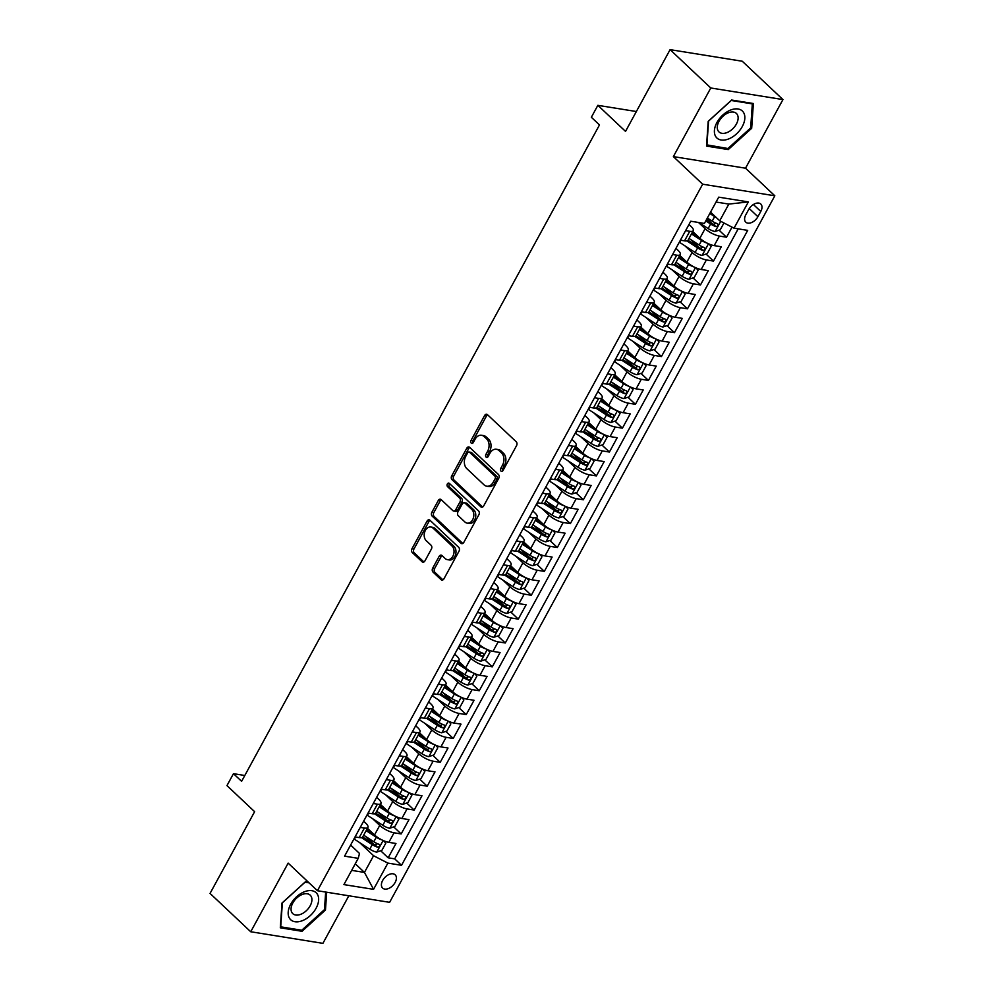 <?xml version="1.0" encoding="UTF-8"?>
<svg xmlns="http://www.w3.org/2000/svg" width="993" height="993" viewBox="0 0 993 993"><rect width="100%" height="100%" fill="white"/><g stroke="black" fill="none" stroke-linecap="round" stroke-linejoin="round"><path stroke-width="1.49" d="M500.981 471.104A1.961 1.415 -80.9 0 0 502.992 470.521L516.559 445.634A2.805 2.023 -80.9 0 0 516.236 441.786L487.489 414.689A2.805 2.023 -80.9 0 0 486.657 414.267A2.805 2.023 -80.9 0 0 484.609 415.533L471.042 440.42A1.961 1.415 -80.9 0 0 473.276 442.53L475.039 439.303A8.962 6.467 -80.9 0 1 481.568 435.269A8.962 6.467 -80.9 0 1 484.236 436.622L486.632 438.881A8.962 6.467 -80.9 0 1 487.65 451.194L485.9 454.422A1.961 1.415 -80.9 0 0 488.134 456.532L489.884 453.304A8.962 6.467 -80.9 0 1 496.426 449.27A8.962 6.467 -80.9 0 1 499.082 450.623L501.49 452.882A8.962 6.467 -80.9 0 1 502.508 465.196L500.745 468.411A1.961 1.415 -80.9 0 0 500.981 471.104M395.152 882.442A9.136 5.673 133.3 0 0 395.164 874.796A9.136 5.673 133.3 0 0 382.665 880.443A9.136 5.673 133.3 0 0 382.64 888.09A9.136 5.673 133.3 0 0 395.152 882.442M432.675 568.219A2.805 2.023 -80.9 0 0 432.998 572.067L441.066 579.664A2.805 2.023 -80.9 0 0 441.897 580.086A2.805 2.023 -80.9 0 0 443.945 578.82L459.014 551.177A2.805 2.023 -80.9 0 0 458.692 547.329L429.944 520.245A2.805 2.023 -80.9 0 0 429.113 519.823A2.805 2.023 -80.9 0 0 427.064 521.077L411.996 548.719A2.805 2.023 -80.9 0 0 412.318 552.567L422.062 561.753A2.805 2.023 -80.9 0 0 422.894 562.175A2.805 2.023 -80.9 0 0 424.93 560.921L431.384 549.079A2.805 2.023 -80.9 0 0 431.061 545.231L426.233 540.688A7.497 5.412 -80.9 0 1 424.719 531.913A7.497 5.412 -80.9 0 1 430.838 527.01A7.497 5.412 -80.9 0 1 433.06 528.152L451.989 545.976A7.497 5.412 -80.9 0 1 453.516 554.752A7.497 5.412 -80.9 0 1 447.384 559.642A7.497 5.412 -80.9 0 1 445.162 558.513L442.009 555.546A2.805 2.023 -80.9 0 0 441.165 555.124A2.805 2.023 -80.9 0 0 439.129 556.378L432.675 568.219L434.624 568.53A2.805 2.023 -80.9 0 0 434.946 572.378L442.928 579.887M710.777 87.98L673.366 156.609L745.532 168.202L782.943 99.573L710.777 87.98L670.089 49.65L625.528 131.399L597.86 105.332L591.344 117.273L599.487 124.932L241.609 781.342L233.467 773.671L226.963 785.612L254.63 811.678L210.057 893.427L250.732 931.757L322.911 943.35L348.841 895.773M673.366 156.609L702.659 184.202L317.45 890.733L288.156 863.128L250.732 931.757M480.798 506.802A2.805 2.023 -80.9 0 0 481.63 507.224A2.805 2.023 -80.9 0 0 483.665 505.958L498.734 478.316A2.805 2.023 -80.9 0 0 498.424 474.468L469.664 447.371A2.805 2.023 -80.9 0 0 468.833 446.949A2.805 2.023 -80.9 0 0 466.797 448.215L451.716 475.858A2.805 2.023 -80.9 0 0 452.038 479.706L480.798 506.802L482.548 507.075M478.874 514.746L463.805 542.389A2.805 2.023 -80.9 0 1 461.757 543.655A2.805 2.023 -80.9 0 1 460.926 543.233L432.178 516.137A2.805 2.023 -80.9 0 1 431.856 512.289L438.31 500.46A2.805 2.023 -80.9 0 1 440.346 499.194A2.805 2.023 -80.9 0 1 441.177 499.628L452.845 510.613A2.805 2.023 -80.9 0 0 453.677 511.035A2.805 2.023 -80.9 0 0 455.713 509.769L459.995 501.924A2.805 2.023 -80.9 0 0 459.672 498.076L447.533 486.632A1.961 1.415 -80.9 0 1 449.32 483.355L478.552 510.899A2.805 2.023 -80.9 0 1 478.874 514.746M670.089 49.65L742.267 61.243L782.943 99.573M365.176 836.156L373.653 844.149M380.679 850.765L388.164 857.803L395.971 843.491L388.846 842.349L394.047 832.792A11.419 3.475 -151.4 0 1 379.736 825.406L372.586 818.666M378.196 812.286L386.674 820.28M393.7 826.896L401.172 833.934L408.979 819.622L401.855 818.48L407.068 808.923A11.419 3.475 -151.4 0 1 392.756 801.537L385.607 794.797M391.205 788.417L399.683 796.411M406.708 803.027L414.18 810.065L421.988 795.753L414.875 794.611L420.076 785.053A11.419 3.475 -151.4 0 1 405.765 777.668L398.615 770.928M404.213 764.548L412.703 772.542M419.729 779.157L427.201 786.195L435.008 771.884L427.884 770.742L433.097 761.184A11.419 3.475 -151.4 0 1 418.785 753.799L411.636 747.059M417.234 740.679L425.712 748.672M432.737 755.288L440.209 762.326L448.017 748.014L440.904 746.873L446.105 737.315A11.419 3.475 -151.4 0 1 431.794 729.929L424.644 723.189M430.242 716.809L438.732 724.803M445.758 731.419L453.23 738.457L461.037 724.145L453.913 723.003L459.126 713.446A11.419 3.475 -151.4 0 1 444.814 706.06L437.665 699.32M443.263 692.94L451.741 700.934M458.766 707.55L466.238 714.6L474.046 700.276L466.933 699.134L472.134 689.576A11.419 3.475 -151.4 0 1 457.823 682.191L450.673 675.451M456.271 669.071L464.761 677.065M471.787 683.68L479.259 690.731L487.066 676.407L479.942 675.265L485.155 665.707A11.419 3.475 -151.4 0 1 470.843 658.322L463.681 651.582M469.292 645.202L477.77 653.195M484.795 659.811L492.267 666.862L500.075 652.538L492.962 651.396L498.163 641.838A11.419 3.475 -151.4 0 1 483.852 634.453L476.702 627.713M482.3 621.333L490.79 629.326M497.816 635.942L505.288 642.992L513.096 628.668L505.971 627.526L511.172 617.969A11.419 3.475 -151.4 0 1 496.86 610.583L489.71 603.856M495.321 597.463L503.799 605.457M510.824 612.073L518.296 619.123L526.104 604.799L518.991 603.657L524.192 594.099A11.419 3.475 -151.4 0 1 509.881 586.714L502.731 579.986M508.329 573.594L516.807 581.588M523.832 588.204L531.305 595.254L539.125 580.93L532 579.788L537.201 570.23A11.419 3.475 -151.4 0 1 522.889 562.845L515.739 556.117M521.35 549.725L529.828 557.718M536.853 564.334L544.325 571.385L552.133 557.061L545.008 555.919L550.221 546.361A11.419 3.475 -151.4 0 1 535.91 538.976L528.76 532.248M534.358 525.856L542.836 533.849M549.861 540.465L557.334 547.515L565.141 533.191L558.029 532.049L563.23 522.492A11.419 3.475 -151.4 0 1 548.918 515.106L541.768 508.379M547.366 501.986L555.857 509.98M562.882 516.596L570.354 523.646L578.162 509.322L571.037 508.18L576.25 498.623A11.419 3.475 -151.4 0 1 561.939 491.237L554.789 484.51M560.387 478.117L568.865 486.111M575.89 492.727L583.363 499.777L591.17 485.453L584.058 484.311L589.259 474.753A11.419 3.475 -151.4 0 1 574.947 467.368L567.797 460.64M573.395 454.248L581.886 462.241M588.911 468.857L596.383 475.908L604.191 461.584L597.066 460.442L602.279 450.884A11.419 3.475 -151.4 0 1 587.968 443.499L580.818 436.771M586.416 430.379L594.894 438.372M601.919 444.988L609.392 452.038L617.199 437.714L610.087 436.572L615.288 427.015A11.419 3.475 -151.4 0 1 600.976 419.629L593.826 412.902M599.424 406.509L607.915 414.503M614.94 421.119L622.412 428.169L630.22 413.845L623.095 412.703L628.308 403.146A11.419 3.475 -151.4 0 1 613.997 395.76L606.835 389.033M612.445 382.64L620.923 390.634M627.948 397.25L635.421 404.3L643.228 389.976L636.116 388.834L641.317 379.276A11.419 3.475 -151.4 0 1 627.005 371.891L619.855 365.163M625.453 358.771L633.931 366.765M640.957 373.38L648.441 380.431L656.249 366.107L649.124 364.965L654.325 355.407A11.419 3.475 -151.4 0 1 640.013 348.022L632.864 341.294M638.474 334.902L646.952 342.895M653.977 349.511L661.45 356.561L669.257 342.237L662.145 341.096L667.346 331.538A11.419 3.475 -151.4 0 1 653.034 324.152L645.884 317.425M651.482 311.032L659.96 319.026M666.986 325.642L674.458 332.692L682.278 318.368L675.153 317.226L680.354 307.669A11.419 3.475 -151.4 0 1 666.042 300.283L658.893 293.556M664.491 287.163L672.981 295.157M680.006 301.773L687.479 308.823L695.286 294.499L688.161 293.357L693.375 283.799A11.419 3.475 -151.4 0 1 679.063 276.414L671.913 269.686M677.511 263.294L685.989 271.288M693.015 277.903L700.487 284.954L708.294 270.63L701.182 269.488L706.383 259.93A11.419 3.475 -151.4 0 1 692.071 252.545L684.922 245.817M690.52 239.425L699.01 247.418M706.035 254.034L713.508 261.085L721.315 246.761L714.19 245.619A11.419 3.475 -151.4 0 1 699.879 238.233L692.779 231.53M388.846 842.349A11.419 3.475 28.6 0 1 374.535 834.952L367.435 828.261M401.855 818.48A11.419 3.475 28.6 0 1 387.555 811.082L380.443 804.392M414.875 794.611A11.419 3.475 28.6 0 1 400.564 787.213L393.451 780.523M427.884 770.742A11.419 3.475 28.6 0 1 413.572 763.344L406.472 756.654M440.904 746.873A11.419 3.475 28.6 0 1 426.593 739.475L419.48 732.784M453.913 723.003A11.419 3.475 28.6 0 1 439.601 715.605L432.501 708.915M466.933 699.134A11.419 3.475 28.6 0 1 452.622 691.736L445.509 685.046M479.942 675.265A11.419 3.475 28.6 0 1 465.63 667.867L458.53 661.177M492.962 651.396A11.419 3.475 28.6 0 1 478.651 643.998L471.538 637.307M505.971 627.526A11.419 3.475 28.6 0 1 491.659 620.141L484.559 613.438M518.991 603.657A11.419 3.475 28.6 0 1 504.68 596.272L497.567 589.569M532 579.788A11.419 3.475 28.6 0 1 517.688 572.402L510.588 565.7M545.008 555.919A11.419 3.475 28.6 0 1 530.696 548.533L523.596 541.83M558.029 532.049A11.419 3.475 28.6 0 1 543.717 524.664L536.605 517.961M571.037 508.18A11.419 3.475 28.6 0 1 556.725 500.795L549.625 494.092M584.058 484.311A11.419 3.475 28.6 0 1 569.746 476.925L562.634 470.223M597.066 460.442A11.419 3.475 28.6 0 1 582.754 453.056L575.655 446.353M610.087 436.572A11.419 3.475 28.6 0 1 595.775 429.187L588.663 422.484M623.095 412.703A11.419 3.475 28.6 0 1 608.783 405.318L601.684 398.615M636.116 388.834A11.419 3.475 28.6 0 1 621.804 381.449L614.692 374.746M649.124 364.965A11.419 3.475 28.6 0 1 634.812 357.579L627.713 350.877M662.145 341.096A11.419 3.475 28.6 0 1 647.833 333.71L640.721 327.007M675.153 317.226A11.419 3.475 28.6 0 1 660.841 309.841L653.742 303.138M688.161 293.357A11.419 3.475 28.6 0 1 673.85 285.972L666.75 279.269M701.182 269.488A11.419 3.475 28.6 0 1 686.871 262.102L679.758 255.4M748.685 209.511L745.817 214.761A8.85 5.499 133.3 0 0 745.793 222.171A8.85 5.499 133.3 0 0 757.907 216.697L760.775 211.447A8.85 5.499 133.3 0 0 760.799 204.037A8.85 5.499 133.3 0 0 748.685 209.511M702.659 184.202L774.825 195.795L389.616 902.327L317.45 890.733M388.164 857.803L394.693 858.858L401.532 865.3L747.692 230.376L734.038 228.179L719.726 220.794L710.541 212.142M401.532 865.3L387.878 863.103L373.554 889.356L343.913 884.602L358.225 858.337L344.571 856.152L690.743 221.228L704.397 223.425L718.709 197.16L748.362 201.927L734.038 228.179M363.624 821.199L365.697 823.147A11.419 3.475 -151.4 0 1 367.919 827.368A11.419 3.475 -151.4 0 1 364.406 828.038L360.26 827.368M376.645 797.329L378.705 799.278A11.419 3.475 -151.4 0 1 380.927 803.498A11.419 3.475 -151.4 0 1 377.414 804.169L373.281 803.498M389.653 773.46L391.726 775.409A11.419 3.475 -151.4 0 1 393.948 779.629A11.419 3.475 -151.4 0 1 390.435 780.299L386.289 779.629M402.661 749.591L404.734 751.552A11.419 3.475 -151.4 0 1 406.956 755.76A11.419 3.475 -151.4 0 1 403.443 756.43L399.31 755.76M415.682 725.722L417.755 727.683A11.419 3.475 -151.4 0 1 419.977 731.891A11.419 3.475 -151.4 0 1 416.464 732.561L412.318 731.891M428.691 701.852L430.763 703.814A11.419 3.475 -151.4 0 1 432.985 708.021A11.419 3.475 -151.4 0 1 429.472 708.692L425.339 708.021M441.711 677.983L443.784 679.944A11.419 3.475 -151.4 0 1 446.006 684.152A11.419 3.475 -151.4 0 1 442.493 684.822L438.347 684.152M454.72 654.114L456.792 656.075A11.419 3.475 -151.4 0 1 459.014 660.283A11.419 3.475 -151.4 0 1 455.502 660.953L451.356 660.283M467.74 630.245L469.813 632.206A11.419 3.475 -151.4 0 1 472.035 636.414A11.419 3.475 -151.4 0 1 468.522 637.084L464.376 636.414M480.749 606.375L482.821 608.337A11.419 3.475 -151.4 0 1 485.043 612.544A11.419 3.475 -151.4 0 1 481.531 613.215L477.385 612.544M493.769 582.506L495.842 584.467A11.419 3.475 -151.4 0 1 498.064 588.675A11.419 3.475 -151.4 0 1 494.539 589.346L490.405 588.675M506.778 558.637L508.85 560.598A11.419 3.475 -151.4 0 1 511.072 564.806A11.419 3.475 -151.4 0 1 507.56 565.476L503.414 564.806M519.798 534.768L521.859 536.729A11.419 3.475 -151.4 0 1 524.081 540.937A11.419 3.475 -151.4 0 1 520.568 541.607L516.434 540.937M532.807 510.899L534.879 512.86A11.419 3.475 -151.4 0 1 537.101 517.068A11.419 3.475 -151.4 0 1 533.589 517.738L529.443 517.068M545.815 487.029L547.888 488.99A11.419 3.475 -151.4 0 1 550.11 493.198A11.419 3.475 -151.4 0 1 546.597 493.869L542.463 493.198M558.836 463.16L560.908 465.121A11.419 3.475 -151.4 0 1 563.13 469.329A11.419 3.475 -151.4 0 1 559.618 469.999L555.472 469.329M571.844 439.291L573.917 441.252A11.419 3.475 -151.4 0 1 576.139 445.46A11.419 3.475 -151.4 0 1 572.626 446.13L568.492 445.46M584.865 415.422L586.937 417.383A11.419 3.475 -151.4 0 1 589.159 421.591A11.419 3.475 -151.4 0 1 585.647 422.261L581.501 421.591M597.873 391.552L599.946 393.513A11.419 3.475 -151.4 0 1 602.168 397.721A11.419 3.475 -151.4 0 1 598.655 398.392L594.509 397.721M610.894 367.683L612.966 369.644A11.419 3.475 -151.4 0 1 615.188 373.852A11.419 3.475 -151.4 0 1 611.663 374.522L607.53 373.852M623.902 343.814L625.975 345.775A11.419 3.475 -151.4 0 1 628.197 349.983A11.419 3.475 -151.4 0 1 624.684 350.653L620.538 349.983M636.923 319.945L638.995 321.906A11.419 3.475 -151.4 0 1 641.205 326.114A11.419 3.475 -151.4 0 1 637.692 326.784L633.559 326.114M649.931 296.075L652.004 298.037A11.419 3.475 -151.4 0 1 654.226 302.244A11.419 3.475 -151.4 0 1 650.713 302.915L646.567 302.244M662.952 272.206L665.012 274.167A11.419 3.475 -151.4 0 1 667.234 278.375A11.419 3.475 -151.4 0 1 663.721 279.045L659.588 278.375M675.96 248.337L678.033 250.298A11.419 3.475 -151.4 0 1 680.255 254.506A11.419 3.475 -151.4 0 1 676.742 255.176L672.596 254.506M719.044 230.165L726.516 237.215L719.404 236.061A11.419 3.475 -151.4 0 1 705.092 228.675L698.501 222.469M688.968 224.468L691.041 226.429A11.419 3.475 -151.4 0 1 693.263 230.637A11.419 3.475 -151.4 0 1 689.75 231.307L685.617 230.637M693.263 230.637L688.062 240.182A11.419 3.475 -151.4 0 1 684.549 240.852L680.404 240.182M355.06 836.913L359.205 837.583A11.419 3.475 28.6 0 0 362.718 836.913L367.919 827.368M368.068 813.044L372.214 813.714A11.419 3.475 28.6 0 0 375.726 813.044L380.927 803.498M381.089 789.174L385.222 789.845A11.419 3.475 28.6 0 0 388.747 789.174L393.948 779.629M394.097 765.305L398.243 765.975A11.419 3.475 28.6 0 0 401.755 765.305L406.956 755.76M407.118 741.436L411.251 742.106A11.419 3.475 28.6 0 0 414.764 741.436L419.977 731.891M420.126 717.567L424.272 718.237A11.419 3.475 28.6 0 0 427.784 717.567L432.985 708.021M433.147 693.697L437.28 694.368A11.419 3.475 28.6 0 0 440.793 693.697L446.006 684.152M446.155 669.828L450.301 670.498A11.419 3.475 28.6 0 0 453.813 669.828L459.014 660.283M459.176 645.959L463.309 646.629A11.419 3.475 28.6 0 0 466.822 645.959L472.035 636.414M472.184 622.09L476.33 622.76A11.419 3.475 28.6 0 0 479.842 622.09L485.043 612.544M485.192 598.22L489.338 598.891A11.419 3.475 28.6 0 0 492.851 598.22L498.064 588.675M498.213 574.351L502.346 575.021A11.419 3.475 28.6 0 0 505.871 574.351L511.072 564.806M511.221 550.482L515.367 551.152A11.419 3.475 28.6 0 0 518.88 550.482L524.081 540.937M524.242 526.613L528.375 527.283A11.419 3.475 28.6 0 0 531.9 526.613L537.101 517.068M537.25 502.743L541.396 503.414A11.419 3.475 28.6 0 0 544.909 502.743L550.11 493.198M550.271 478.874L554.404 479.545A11.419 3.475 28.6 0 0 557.917 478.874L563.13 469.329M563.279 455.005L567.425 455.675A11.419 3.475 28.6 0 0 570.938 455.005L576.139 445.46M576.3 431.136L580.433 431.806A11.419 3.475 28.6 0 0 583.946 431.136L589.159 421.591M589.308 407.267L593.454 407.937A11.419 3.475 28.6 0 0 596.967 407.267L602.168 397.721M602.317 383.397L606.462 384.068A11.419 3.475 28.6 0 0 609.975 383.397L615.188 373.852M615.337 359.528L619.483 360.198A11.419 3.475 28.6 0 0 622.996 359.528L628.197 349.983M628.346 335.659L632.491 336.329A11.419 3.475 28.6 0 0 636.004 335.659L641.205 326.114M641.366 311.79L645.5 312.46A11.419 3.475 28.6 0 0 649.025 311.79L654.226 302.244M654.375 287.92L658.52 288.591A11.419 3.475 28.6 0 0 662.033 287.92L667.234 278.375M667.395 264.051L671.529 264.721A11.419 3.475 28.6 0 0 675.041 264.051L680.255 254.506M713.508 261.085L706.383 259.93M700.487 284.954L693.375 283.799M687.479 308.823L680.354 307.669M674.458 332.692L667.346 331.538M661.45 356.561L654.325 355.407M648.441 380.431L641.317 379.276M635.421 404.3L628.308 403.146M622.412 428.169L615.288 427.015M609.392 452.038L602.279 450.884M596.383 475.908L589.259 474.753M583.363 499.777L576.25 498.623M570.354 523.646L563.23 522.492M557.334 547.515L550.221 546.361M544.325 571.385L537.201 570.23M531.305 595.254L524.192 594.099M518.296 619.123L511.172 617.969M505.288 642.992L498.163 641.838M492.267 666.862L485.155 665.707M479.259 690.731L472.134 689.576M466.238 714.6L459.126 713.446M453.23 738.457L446.105 737.315M440.209 762.326L433.097 761.184M427.201 786.195L420.076 785.053M414.18 810.065L407.068 808.923M401.172 833.934L394.047 832.792M394.693 858.858L738.184 228.849M726.516 237.215L732.015 227.136M355.271 863.773L364.456 872.425L373.567 855.718L359.578 842.536M719.726 220.794L728.837 204.086L716.052 202.038M745.532 168.202L774.825 195.795M244.787 775.496L233.467 773.671M636.364 111.526L597.86 105.332M351.671 870.377L364.456 872.425L373.554 889.356M350.616 845.068L359.516 853.459L358.225 858.337M706.942 218.758L712.018 223.549M373.567 855.718L387.878 863.103M728.837 204.086L748.362 201.927M708.208 121.32L706.519 146.095L728.254 149.583L751.676 128.296L753.364 103.52L731.63 100.032L708.208 121.32M308.413 882.218L305.434 881.747L282 903.034L280.311 927.81L302.046 931.297L325.468 910.01L326.685 892.21M750.708 127.389L751.676 128.296M726.926 148.342L728.254 149.583M300.73 930.056L302.046 931.297M324.512 909.104L325.468 910.01M502.619 471.017A1.961 1.415 -80.9 0 1 502.706 468.733L504.456 465.506A8.962 6.467 -80.9 0 0 503.439 453.193L501.49 452.882M496.426 449.27L498.374 449.581A8.962 6.467 -80.9 0 1 501.043 450.934L503.439 453.193M481.568 435.269L483.517 435.592A8.962 6.467 -80.9 0 1 486.185 436.945L488.581 439.204A8.962 6.467 -80.9 0 1 489.599 451.517L487.848 454.732A1.961 1.415 -80.9 0 0 487.762 457.016M487.575 414.776A2.805 2.023 -80.9 0 0 486.558 415.844L472.991 440.731A1.961 1.415 -80.9 0 0 472.916 443.015M469.751 447.458A2.805 2.023 -80.9 0 0 468.746 448.526L453.664 476.168A2.805 2.023 -80.9 0 0 453.987 480.016L482.648 507.026M495.097 478.787A1.961 1.415 -80.9 0 0 494.874 476.094L469.639 452.311A1.961 1.415 -80.9 0 0 467.629 452.895L465.767 456.296A8.962 6.467 -80.9 0 0 466.797 468.609L484.05 484.857A8.962 6.467 -80.9 0 0 486.719 486.21A8.962 6.467 -80.9 0 0 493.248 482.176L495.097 478.787L497.046 479.098A1.961 1.415 -80.9 0 0 496.823 476.404L494.874 476.094M469.056 452.014L471.005 452.324A1.961 1.415 -80.9 0 1 471.588 452.622L496.823 476.404M486.719 486.21L488.668 486.533A8.962 6.467 -80.9 0 0 495.197 482.499L493.248 482.176M497.046 479.098L495.197 482.499M462.788 543.456L434.127 516.459L432.178 516.137M441.277 499.702A2.805 2.023 -80.9 0 0 440.259 500.77L433.804 512.611A2.805 2.023 -80.9 0 0 434.127 516.459M453.677 511.035L455.626 511.345A2.805 2.023 -80.9 0 0 457.674 510.079L461.944 502.235A2.805 2.023 -80.9 0 0 461.621 498.387L449.481 486.955L447.533 486.632M449.692 483.703A1.961 1.415 -80.9 0 0 449.481 486.955M464.947 522.008A7.497 5.412 -80.9 0 0 467.169 523.137A7.497 5.412 -80.9 0 0 473.289 518.247A7.497 5.412 -80.9 0 0 471.774 509.471L465.109 503.19A2.805 2.023 -80.9 0 0 464.277 502.768A2.805 2.023 -80.9 0 0 462.229 504.034L457.959 511.879A2.805 2.023 -80.9 0 0 458.269 515.727L464.947 522.008M467.169 523.137L469.118 523.46A7.497 5.412 -80.9 0 0 475.25 518.557A7.497 5.412 -80.9 0 0 473.723 509.781L471.774 509.471M464.277 502.768L466.226 503.079A2.805 2.023 -80.9 0 1 467.058 503.501L473.723 509.781M442.096 555.633A2.805 2.023 -80.9 0 0 441.078 556.701L434.624 568.53M447.384 559.642L449.332 559.965A7.497 5.412 -80.9 0 0 455.464 555.075A7.497 5.412 -80.9 0 0 453.938 546.299L451.989 545.976M430.838 527.01L432.787 527.333A7.497 5.412 -80.9 0 1 435.008 528.462L453.938 546.299M430.031 520.32A2.805 2.023 -80.9 0 0 429.013 521.387L413.944 549.042A2.805 2.023 -80.9 0 0 414.267 552.89L423.912 561.976M716.387 217.653A7.559 2.309 -151.4 0 1 714.65 216.623L709.809 213.483M712.031 213.545L710.367 212.465M723.947 222.978L720.248 229.768L715.034 231.518A7.559 2.309 -151.4 0 1 708.146 228.564L698.836 222.531M705.775 220.893L710.616 224.021A7.559 2.309 28.6 0 0 715.854 226.565C718.138 226.106 718.659 225.15 717.405 223.698A7.559 2.309 -151.4 0 1 712.18 221.166L707.339 218.026M716.003 223.177L713.508 224.356A3.848 1.179 -151.4 0 1 711.931 223.499L706.333 219.863M742.292 126.533A18.557 11.531 133.3 0 0 738.072 108.982A18.557 11.531 133.3 0 0 716.946 122.462A18.557 11.531 133.3 0 0 721.154 140.013A18.557 11.531 133.3 0 0 742.292 126.533M736.372 124.075A12.698 7.894 133.3 0 0 736.409 113.438A12.698 7.894 133.3 0 0 719.019 121.295A12.698 7.894 133.3 0 0 718.982 131.932A12.698 7.894 133.3 0 0 736.372 124.075M706.917 145.127L708.555 121.121L731.258 100.492L752.322 103.88L750.683 127.886L727.981 148.516L706.606 144.829M751.651 103.247L752.322 103.88M317.077 893.799A18.557 11.531 133.3 0 0 296.659 896.691A18.557 11.531 133.3 0 0 289.745 918.637A18.557 11.531 133.3 0 0 310.164 915.732A18.557 11.531 133.3 0 0 317.077 893.799M310.846 895.897A12.698 7.894 133.3 0 0 310.201 895.152A12.698 7.894 133.3 0 0 296.299 898.429A12.698 7.894 133.3 0 0 292.128 912.902A12.698 7.894 133.3 0 0 292.774 913.647A12.698 7.894 133.3 0 0 306.676 910.382A12.698 7.894 133.3 0 0 310.846 895.897M325.667 892.049L324.475 909.6L301.773 930.23L280.721 926.841L282.36 902.836L305.05 882.206L309.084 882.851M707.14 243.124A7.559 2.309 -151.4 0 1 701.641 240.492L691.476 233.914M699.022 237.414L692.034 232.883M708.977 243.98L711.137 246.475L707.227 253.637L702.026 255.387A7.559 2.309 -151.4 0 1 695.125 252.433L679.733 242.453A21.834 6.653 -151.4 0 1 679.324 242.18M686.833 240.914L697.607 247.89A7.559 2.309 28.6 0 0 702.833 250.435C705.129 249.975 705.651 249.02 704.397 247.567A7.559 2.309 -151.4 0 1 699.159 245.035L689.005 238.444M702.982 247.046L700.499 248.225A3.848 1.179 -151.4 0 1 698.923 247.369L688 240.281M694.132 266.993A7.559 2.309 -151.4 0 1 688.621 264.361L678.467 257.783M686.002 261.283L679.026 256.753M695.969 267.849L698.116 270.344L694.219 277.506L689.018 279.256A7.559 2.309 -151.4 0 1 682.117 276.302L666.725 266.323A21.834 6.653 -151.4 0 1 666.303 266.05M673.813 264.783L684.587 271.759A7.559 2.309 28.6 0 0 689.825 274.304C692.109 273.845 692.63 272.889 691.389 271.437A7.559 2.309 -151.4 0 1 686.151 268.904L675.997 262.313M689.974 270.915L687.479 272.094A3.848 1.179 -151.4 0 1 685.902 271.238L674.979 264.15M681.111 290.862A7.559 2.309 -151.4 0 1 675.612 288.231L665.459 281.652M672.993 285.152L666.005 280.622M682.961 291.719L685.108 294.213L681.198 301.375L675.997 303.126A7.559 2.309 -151.4 0 1 669.108 300.171L653.704 290.192A21.834 6.653 -151.4 0 1 653.295 289.919M660.804 288.653L671.578 295.629A7.559 2.309 28.6 0 0 676.804 298.173C679.1 297.714 679.622 296.758 678.368 295.306A7.559 2.309 -151.4 0 1 673.142 292.774L662.976 286.183M676.953 294.784L674.47 295.964A3.848 1.179 -151.4 0 1 672.894 295.107L661.971 288.02M668.103 314.731A7.559 2.309 -151.4 0 1 662.592 312.1L652.438 305.521M659.973 309.022L652.997 304.491M669.94 315.588L672.087 318.083L668.19 325.245L662.989 326.995A7.559 2.309 -151.4 0 1 656.088 324.041L640.696 314.061A21.834 6.653 -151.4 0 1 640.274 313.788M647.784 312.522L658.558 319.498A7.559 2.309 28.6 0 0 663.796 322.042C666.08 321.583 666.601 320.627 665.36 319.175A7.559 2.309 -151.4 0 1 660.122 316.643L649.968 310.052M663.945 318.654L661.45 319.833A3.848 1.179 -151.4 0 1 659.873 318.976L648.963 311.889M655.082 338.601A7.559 2.309 -151.4 0 1 649.583 335.969L639.43 329.391M646.964 332.891L639.989 328.36M656.932 339.457L659.079 341.952L655.169 349.114L649.968 350.864A7.559 2.309 -151.4 0 1 643.079 347.91L627.675 337.93A21.834 6.653 -151.4 0 1 627.266 337.657M634.775 336.391L645.549 343.367A7.559 2.309 28.6 0 0 650.775 345.912C653.071 345.452 653.593 344.497 652.339 343.044A7.559 2.309 -151.4 0 1 647.113 340.512L636.947 333.921M650.924 342.523L648.441 343.702A3.848 1.179 -151.4 0 1 646.865 342.846L635.942 335.758M642.074 362.47A7.559 2.309 -151.4 0 1 636.563 359.838L626.409 353.26M633.944 356.76L626.968 352.23M643.911 363.326L646.058 365.821L642.161 372.983L636.96 374.733A7.559 2.309 -151.4 0 1 630.058 371.779L614.667 361.8A21.834 6.653 -151.4 0 1 614.245 361.526M621.755 360.26L632.529 367.236A7.559 2.309 28.6 0 0 637.767 369.781C640.051 369.322 640.572 368.366 639.331 366.913A7.559 2.309 -151.4 0 1 634.093 364.381L623.939 357.79M637.916 366.392L635.421 367.571A3.848 1.179 -151.4 0 1 633.844 366.715L622.934 359.627M629.053 386.339A7.559 2.309 -151.4 0 1 623.554 383.708L613.401 377.129M620.935 380.629L613.959 376.099M630.903 387.196L633.05 389.69L629.14 396.852L623.939 398.603A7.559 2.309 -151.4 0 1 617.05 395.648L601.659 385.669A21.834 6.653 -151.4 0 1 601.237 385.396M608.746 384.13L619.52 391.105A7.559 2.309 28.6 0 0 624.746 393.65C627.042 393.191 627.564 392.235 626.31 390.783A7.559 2.309 -151.4 0 1 621.084 388.251L610.931 381.66M624.907 390.261L622.412 391.441A3.848 1.179 -151.4 0 1 620.836 390.584L609.913 383.497M616.045 410.208A7.559 2.309 -151.4 0 1 610.546 407.577L600.38 400.998M607.915 404.499L600.939 399.968M617.882 411.065L620.042 413.56L616.132 420.722L610.931 422.472A7.559 2.309 -151.4 0 1 604.029 419.518L588.638 409.538A21.834 6.653 -151.4 0 1 588.228 409.265M595.726 407.999L606.5 414.975A7.559 2.309 28.6 0 0 611.738 417.519C614.022 417.06 614.543 416.104 613.302 414.652A7.559 2.309 -151.4 0 1 608.064 412.12L597.91 405.529M611.887 414.131L609.392 415.31A3.848 1.179 -151.4 0 1 607.815 414.453L596.905 407.366M603.024 434.078A7.559 2.309 -151.4 0 1 597.525 431.446L587.372 424.867M594.906 428.368L587.93 423.837M604.874 434.934L607.021 437.429L603.123 444.591L597.91 446.341A7.559 2.309 -151.4 0 1 591.021 443.387L575.63 433.407A21.834 6.653 -151.4 0 1 575.208 433.134M582.717 431.868L593.491 438.844A7.559 2.309 28.6 0 0 598.729 441.389C601.013 440.929 601.535 439.973 600.281 438.521A7.559 2.309 -151.4 0 1 595.055 435.989L584.902 429.398M598.878 438L596.383 439.179A3.848 1.179 -151.4 0 1 594.807 438.323L583.884 431.235M590.016 457.947A7.559 2.309 -151.4 0 1 584.517 455.315L574.351 448.737M581.886 452.237L574.91 447.706M591.853 458.803L594.013 461.298L590.103 468.46L584.902 470.21A7.559 2.309 -151.4 0 1 578 467.256L562.609 457.276A21.834 6.653 -151.4 0 1 562.199 457.003M569.709 455.737L580.483 462.713A7.559 2.309 28.6 0 0 585.709 465.258C588.005 464.798 588.514 463.843 587.273 462.39A7.559 2.309 -151.4 0 1 582.035 459.858L571.881 453.267M585.858 461.869L583.363 463.048A3.848 1.179 -151.4 0 1 581.799 462.179L570.876 455.104M577.007 481.816A7.559 2.309 -151.4 0 1 571.496 479.185L561.343 472.606M568.877 476.106L561.901 471.576M578.845 482.672L580.992 485.167L577.094 492.329L571.881 494.08A7.559 2.309 -151.4 0 1 564.992 491.125L549.601 481.146A21.834 6.653 -151.4 0 1 549.179 480.873M556.688 479.607L567.462 486.582A7.559 2.309 28.6 0 0 572.7 489.127C574.984 488.668 575.506 487.712 574.252 486.26A7.559 2.309 -151.4 0 1 569.026 483.728L558.873 477.136M572.849 485.738L570.354 486.918A3.848 1.179 -151.4 0 1 568.778 486.049L557.855 478.974M563.987 505.685A7.559 2.309 -151.4 0 1 558.488 503.054L548.322 496.475M555.869 499.976L548.881 495.445M565.836 506.542L567.984 509.037L564.074 516.199L558.873 517.949A7.559 2.309 -151.4 0 1 551.971 514.995L536.58 505.015A21.834 6.653 -151.4 0 1 536.17 504.742M543.68 503.476L554.454 510.452A7.559 2.309 28.6 0 0 559.68 512.996C561.976 512.537 562.497 511.581 561.244 510.129A7.559 2.309 -151.4 0 1 556.006 507.597L545.852 501.006M559.829 509.608L557.346 510.787A3.848 1.179 -151.4 0 1 555.77 509.918L544.847 502.843M550.978 529.554A7.559 2.309 -151.4 0 1 545.467 526.923L535.314 520.344M542.848 523.845L535.872 519.314M552.816 530.411L554.963 532.906L551.065 540.068L545.865 541.818A7.559 2.309 -151.4 0 1 538.963 538.864L523.572 528.884A21.834 6.653 -151.4 0 1 523.15 528.611M530.659 527.345L541.433 534.321A7.559 2.309 28.6 0 0 546.671 536.865C548.955 536.406 549.477 535.45 548.235 533.998A7.559 2.309 -151.4 0 1 542.997 531.466L532.844 524.875M546.82 533.477L544.325 534.656A3.848 1.179 -151.4 0 1 542.749 533.787L531.826 526.712M537.958 553.424A7.559 2.309 -151.4 0 1 532.459 550.792L522.306 544.214M529.84 547.714L522.864 543.183M539.807 554.28L541.955 556.775L538.045 563.937L532.844 565.687A7.559 2.309 -151.4 0 1 525.955 562.733L510.551 552.753A21.834 6.653 -151.4 0 1 510.141 552.48M517.651 551.214L528.425 558.19A7.559 2.309 28.6 0 0 533.651 560.735C535.947 560.275 536.468 559.32 535.215 557.867A7.559 2.309 -151.4 0 1 529.989 555.335L519.823 548.744M533.8 557.346L531.317 558.525A3.848 1.179 -151.4 0 1 529.741 557.656L518.818 550.581M524.949 577.293A7.559 2.309 -151.4 0 1 519.438 574.662L509.285 568.083M516.819 571.583L509.843 567.053M526.786 578.149L528.934 580.644L525.036 587.806L519.836 589.557A7.559 2.309 -151.4 0 1 512.934 586.602L497.543 576.623A21.834 6.653 -151.4 0 1 497.121 576.35M504.63 575.084L515.404 582.059A7.559 2.309 28.6 0 0 520.642 584.604C522.926 584.145 523.448 583.189 522.206 581.737A7.559 2.309 -151.4 0 1 516.968 579.204L506.815 572.613M520.791 581.215L518.296 582.394A3.848 1.179 -151.4 0 1 516.72 581.526L505.809 574.451M511.929 601.162A7.559 2.309 -151.4 0 1 506.43 598.531L496.277 591.952M503.811 595.452L496.835 590.922M513.778 602.019L515.926 604.514L512.016 611.676L506.815 613.426A7.559 2.309 -151.4 0 1 499.926 610.472L484.522 600.492A21.834 6.653 -151.4 0 1 484.112 600.219M491.622 598.953L502.396 605.929A7.559 2.309 28.6 0 0 507.622 608.473C509.918 608.014 510.439 607.058 509.186 605.606A7.559 2.309 -151.4 0 1 503.96 603.074L493.794 596.483M507.771 605.085L505.288 606.264A3.848 1.179 -151.4 0 1 503.712 605.395L492.789 598.32M498.92 625.031A7.559 2.309 -151.4 0 1 493.409 622.4L483.256 615.821M490.79 619.322L483.814 614.791M500.757 625.888L502.905 628.383L499.007 635.545L493.806 637.295A7.559 2.309 -151.4 0 1 486.905 634.341L471.514 624.361A21.834 6.653 -151.4 0 1 471.104 624.088M478.601 622.81L489.375 629.798A7.559 2.309 28.6 0 0 494.613 632.342C496.897 631.883 497.419 630.927 496.177 629.475A7.559 2.309 -151.4 0 1 490.939 626.931L480.786 620.352M494.762 628.954L492.267 630.133A3.848 1.179 -151.4 0 1 490.691 629.264L479.78 622.189M485.9 648.901A7.559 2.309 -151.4 0 1 480.401 646.269L470.248 639.691M477.782 643.191L470.806 638.66M487.749 649.757L489.897 652.252L485.987 659.414L480.786 661.164A7.559 2.309 -151.4 0 1 473.897 658.21L458.505 648.23A21.834 6.653 -151.4 0 1 458.083 647.957M465.593 646.679L476.367 653.667A7.559 2.309 28.6 0 0 481.593 656.212C483.889 655.752 484.41 654.797 483.157 653.344A7.559 2.309 -151.4 0 1 477.931 650.8L467.777 644.221M481.754 652.823L479.259 654.002A3.848 1.179 -151.4 0 1 477.683 653.133L466.76 646.058M472.891 672.77A7.559 2.309 -151.4 0 1 467.393 670.138L457.227 663.56M464.761 667.06L457.785 662.53M474.728 673.626L476.888 676.121L472.978 683.283L467.777 685.033A7.559 2.309 -151.4 0 1 460.876 682.079L445.485 672.1A21.834 6.653 -151.4 0 1 445.075 671.827M452.585 670.548L463.359 677.536A7.559 2.309 28.6 0 0 468.584 680.081C470.868 679.622 471.39 678.666 470.148 677.214A7.559 2.309 -151.4 0 1 464.91 674.669L454.757 668.09M468.733 676.692L466.238 677.871A3.848 1.179 -151.4 0 1 464.662 677.003L453.751 669.927M459.871 696.639A7.559 2.309 -151.4 0 1 454.372 694.008L444.219 687.429M451.753 690.929L444.777 686.399M461.72 697.496L463.868 699.991L459.97 707.153L454.757 708.903A7.559 2.309 -151.4 0 1 447.868 705.949L432.476 695.969A21.834 6.653 -151.4 0 1 432.054 695.696M439.564 694.417L450.338 701.406A7.559 2.309 28.6 0 0 455.576 703.95C457.86 703.491 458.381 702.535 457.128 701.083A7.559 2.309 -151.4 0 1 451.902 698.538L441.748 691.96M455.725 700.561L453.23 701.741A3.848 1.179 -151.4 0 1 451.654 700.872L440.731 693.797M446.862 720.508A7.559 2.309 -151.4 0 1 441.364 717.877L431.198 711.298M438.745 714.799L431.756 710.268M448.699 721.365L450.859 723.86L446.949 731.022L441.748 732.772A7.559 2.309 -151.4 0 1 434.847 729.818L419.456 719.838A21.834 6.653 -151.4 0 1 419.046 719.565M426.556 718.287L437.33 725.275A7.559 2.309 28.6 0 0 442.555 727.819C444.852 727.36 445.373 726.404 444.119 724.952A7.559 2.309 -151.4 0 1 438.881 722.408L428.728 715.829M442.704 724.431L440.209 725.61A3.848 1.179 -151.4 0 1 438.645 724.741L427.722 717.666M433.854 744.378A7.559 2.309 -151.4 0 1 428.343 741.746L418.19 735.168M425.724 738.668L418.748 734.137M435.691 745.234L437.839 747.729L433.941 754.891L428.728 756.641A7.559 2.309 -151.4 0 1 421.839 753.687L406.447 743.707A21.834 6.653 -151.4 0 1 406.025 743.434M413.535 742.156L424.309 749.144A7.559 2.309 28.6 0 0 429.547 751.689C431.831 751.229 432.352 750.274 431.111 748.821A7.559 2.309 -151.4 0 1 425.873 746.277L415.719 739.698M429.696 748.3L427.201 749.479A3.848 1.179 -151.4 0 1 425.625 748.61L414.702 741.535M420.833 768.247A7.559 2.309 -151.4 0 1 415.335 765.615L405.181 759.037M412.716 762.537L405.727 758.007M422.683 769.103L424.83 771.598L420.92 778.76L415.719 780.51A7.559 2.309 -151.4 0 1 408.831 777.556L393.427 767.577A21.834 6.653 -151.4 0 1 393.017 767.304M400.527 766.025L411.301 773.013A7.559 2.309 28.6 0 0 416.526 775.558C418.823 775.099 419.344 774.143 418.09 772.691A7.559 2.309 -151.4 0 1 412.865 770.146L402.699 763.567M416.675 772.169L414.193 773.348A3.848 1.179 -151.4 0 1 412.616 772.48L401.693 765.404M407.825 792.116A7.559 2.309 -151.4 0 1 402.314 789.485L392.161 782.906M399.695 786.406L392.719 781.876M409.662 792.973L411.81 795.467L407.912 802.629L402.711 804.38A7.559 2.309 -151.4 0 1 395.81 801.425L380.418 791.446A21.834 6.653 -151.4 0 1 379.996 791.173M387.506 789.894L398.28 796.882A7.559 2.309 28.6 0 0 403.518 799.427C405.802 798.968 406.323 798.012 405.082 796.56A7.559 2.309 -151.4 0 1 399.844 794.015L389.69 787.437M403.667 796.038L401.172 797.218A3.848 1.179 -151.4 0 1 399.596 796.349L388.685 789.274M394.804 815.985A7.559 2.309 -151.4 0 1 389.306 813.354L379.152 806.775M386.687 810.276L379.711 805.745M396.654 816.842L398.801 819.337L394.891 826.499L389.69 828.249A7.559 2.309 -151.4 0 1 382.801 825.295L367.398 815.315A21.834 6.653 -151.4 0 1 366.988 815.042M374.498 813.764L385.272 820.752A7.559 2.309 28.6 0 0 390.497 823.296C392.794 822.837 393.315 821.881 392.061 820.429A7.559 2.309 -151.4 0 1 386.836 817.884L376.67 811.306M390.646 819.908L388.164 821.087A3.848 1.179 -151.4 0 1 386.587 820.218L375.664 813.143M381.796 839.855A7.559 2.309 -151.4 0 1 376.285 837.223L366.132 830.644M373.666 834.145L366.69 829.614M383.633 840.711L385.781 843.206L381.883 850.368L376.682 852.118A7.559 2.309 -151.4 0 1 369.781 849.164L354.389 839.184A21.834 6.653 -151.4 0 1 353.967 838.911M361.477 837.633L372.251 844.621A7.559 2.309 28.6 0 0 377.489 847.166C379.773 846.706 380.294 845.751 379.053 844.298A7.559 2.309 -151.4 0 1 373.815 841.754L363.661 835.175M377.638 843.777L375.143 844.956A3.848 1.179 -151.4 0 1 373.567 844.087L362.656 837.012M374.535 834.952L379.736 825.406M387.555 811.082L392.756 801.537M400.564 787.213L405.765 777.668M413.572 763.344L418.785 753.799M426.593 739.475L431.794 729.929M439.601 715.605L444.814 706.06M452.622 691.736L457.823 682.191M465.63 667.867L470.843 658.322M478.651 643.998L483.852 634.453M491.659 620.141L496.86 610.583M504.68 596.272L509.881 586.714M517.688 572.402L522.889 562.845M530.696 548.533L535.91 538.976M543.717 524.664L548.918 515.106M556.725 500.795L561.939 491.237M569.746 476.925L574.947 467.368M582.754 453.056L587.968 443.499M595.775 429.187L600.976 419.629M608.783 405.318L613.997 395.76M621.804 381.449L627.005 371.891M634.812 357.579L640.013 348.022M647.833 333.71L653.034 324.152M660.841 309.841L666.042 300.283M673.85 285.972L679.063 276.414M686.871 262.102L692.071 252.545M699.879 238.233L705.092 228.675M684.549 240.852L689.75 231.307M359.205 837.583L364.406 828.038M372.214 813.714L377.414 804.169M385.222 789.845L390.435 780.299M398.243 765.975L403.443 756.43M411.251 742.106L416.464 732.561M424.272 718.237L429.472 708.692M437.28 694.368L442.493 684.822M450.301 670.498L455.502 660.953M463.309 646.629L468.522 637.084M476.33 622.76L481.531 613.215M489.338 598.891L494.539 589.346M502.346 575.021L507.56 565.476M515.367 551.152L520.568 541.607M528.375 527.283L533.589 517.738M541.396 503.414L546.597 493.869M554.404 479.545L559.618 469.999M567.425 455.675L572.626 446.13M580.433 431.806L585.647 422.261M593.454 407.937L598.655 398.392M606.462 384.068L611.663 374.522M619.483 360.198L624.684 350.653M632.491 336.329L637.692 326.784M645.5 312.46L650.713 302.915M658.52 288.591L663.721 279.045M671.529 264.721L676.742 255.176M714.19 245.619L719.404 236.061M753.402 204.508L760.775 211.447M749.256 208.555L757.907 216.697M504.456 465.506L502.508 465.196M501.043 450.934L499.082 450.623M487.848 454.732L485.9 454.422M489.599 451.517L487.65 451.194M488.581 439.204L486.632 438.881M486.185 436.945L484.236 436.622M472.991 440.731L471.042 440.42M486.558 415.844L484.609 415.533M502.706 468.733L500.745 468.411M453.987 480.016L452.038 479.706M453.664 476.168L451.716 475.858M468.746 448.526L466.797 448.215M471.588 452.622L469.639 452.311M462.688 543.506L460.926 543.233M433.804 512.611L431.856 512.289M440.259 500.77L438.31 500.46M457.674 510.079L455.713 509.769M461.944 502.235L459.995 501.924M461.621 498.387L459.672 498.076M467.058 503.501L465.109 503.19M441.078 556.701L439.129 556.378M435.008 528.462L433.06 528.152M423.812 562.038L422.062 561.753M414.267 552.89L412.318 552.567M413.944 549.042L411.996 548.719M429.013 521.387L427.064 521.077M442.816 579.949L441.066 579.664M434.946 572.378L432.998 572.067M715.171 231.481L720.719 221.302M712.18 221.166L714.65 216.623M708.146 228.564L710.616 224.021M713.508 224.356L715.854 226.565M702.15 255.35L708.481 243.757M679.733 242.453L680.925 240.269M699.159 245.035L701.641 240.492M695.125 252.433L697.607 247.89M700.499 248.225L702.833 250.435M689.142 279.219L695.46 267.626M666.725 266.323L667.917 264.138M686.151 268.904L688.621 264.361M682.117 276.302L684.587 271.759M687.479 272.094L689.825 274.304M676.134 303.088L682.452 291.495M653.704 290.192L654.896 288.007M673.142 292.774L675.612 288.231M669.108 300.171L671.578 295.629M674.47 295.964L676.804 298.173M663.113 326.958L669.431 315.364M640.696 314.061L641.888 311.876M660.122 316.643L662.592 312.1M656.088 324.041L658.558 319.498M661.45 319.833L663.796 322.042M650.105 350.827L656.423 339.234M627.675 337.93L628.867 335.746M647.113 340.512L649.583 335.969M643.079 347.91L645.549 343.367M648.441 343.702L650.775 345.912M637.084 374.696L643.402 363.103M614.667 361.8L615.859 359.615M634.093 364.381L636.563 359.838M630.058 371.779L632.529 367.236M635.421 367.571L637.767 369.781M624.076 398.565L630.394 386.972M601.659 385.669L602.838 383.484M621.084 388.251L623.554 383.708M617.05 395.648L619.52 391.105M622.412 391.441L624.746 393.65M611.055 422.435L617.385 410.841M588.638 409.538L589.83 407.353M608.064 412.12L610.546 407.577M604.029 419.518L606.5 414.975M609.392 415.31L611.738 417.519M598.047 446.304L604.365 434.711M575.63 433.407L576.809 431.223M595.055 435.989L597.525 431.446M591.021 443.387L593.491 438.844M596.383 439.179L598.729 441.389M585.026 470.173L591.356 458.58M562.609 457.276L563.801 455.092M582.035 459.858L584.517 455.315M578 467.256L580.483 462.713M583.363 463.048L585.709 465.258M572.018 494.042L578.336 482.449M549.601 481.146L550.78 478.961M569.026 483.728L571.496 479.185M564.992 491.125L567.462 486.582M570.354 486.918L572.7 489.127M559.009 517.912L565.327 506.318M536.58 505.015L537.772 502.83M556.006 507.597L558.488 503.054M551.971 514.995L554.454 510.452M557.346 510.787L559.68 512.996M545.989 541.781L552.307 530.188M523.572 528.884L524.763 526.7M542.997 531.466L545.467 526.923M538.963 538.864L541.433 534.321M544.325 534.656L546.671 536.865M532.98 565.65L539.298 554.057M510.551 552.753L511.743 550.569M529.989 555.335L532.459 550.792M525.955 562.733L528.425 558.19M531.317 558.525L533.651 560.735M519.96 589.519L526.278 577.926M497.543 576.623L498.734 574.438M516.968 579.204L519.438 574.662M512.934 586.602L515.404 582.059M518.296 582.394L520.642 584.604M506.951 613.389L513.269 601.795M484.522 600.492L485.714 598.307M503.96 603.074L506.43 598.531M499.926 610.472L502.396 605.929M505.288 606.264L507.622 608.473M493.931 637.258L500.261 625.664M471.514 624.361L472.705 622.177M490.939 626.931L493.409 622.4M486.905 634.341L489.375 629.798M492.267 630.133L494.613 632.342M480.922 661.127L487.24 649.534M458.505 648.23L459.685 646.046M477.931 650.8L480.401 646.269M473.897 658.21L476.367 653.667M479.259 654.002L481.593 656.212M467.902 684.996L474.232 673.403M445.485 672.1L446.676 669.915M464.91 674.669L467.393 670.138M460.876 682.079L463.359 677.536M466.238 677.871L468.584 680.081M454.893 708.865L461.211 697.272M432.476 695.969L433.656 693.784M451.902 698.538L454.372 694.008M447.868 705.949L450.338 701.406M453.23 701.741L455.576 703.95M441.873 732.735L448.203 721.141M419.456 719.838L420.647 717.654M438.881 722.408L441.364 717.877M434.847 729.818L437.33 725.275M440.209 725.61L442.555 727.819M428.864 756.604L435.182 745.011M406.447 743.707L407.626 741.523M425.873 746.277L428.343 741.746M421.839 753.687L424.309 749.144M427.201 749.479L429.547 751.689M415.856 780.473L422.174 768.88M393.427 767.577L394.618 765.392M412.865 770.146L415.335 765.615M408.831 777.556L411.301 773.013M414.193 773.348L416.526 775.558M402.835 804.342L409.153 792.749M380.418 791.446L381.61 789.261M399.844 794.015L402.314 789.485M395.81 801.425L398.28 796.882M401.172 797.218L403.518 799.427M389.827 828.212L396.145 816.618M367.398 815.315L368.589 813.13M386.836 817.884L389.306 813.354M382.801 825.295L385.272 820.752M388.164 821.087L390.497 823.296M376.806 852.081L383.124 840.488M354.389 839.184L355.581 837M373.815 841.754L376.285 837.223M369.781 849.164L372.251 844.621M375.143 844.956L377.489 847.166"/></g></svg>
